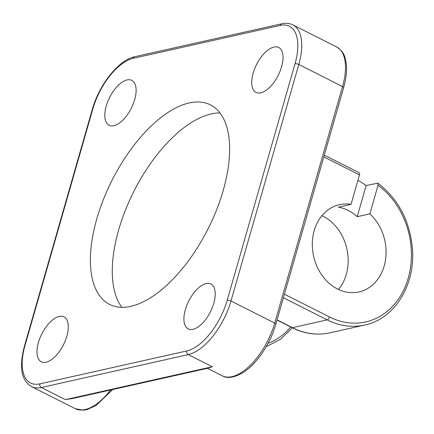 <?xml version="1.0" encoding="UTF-8"?>
<svg xmlns="http://www.w3.org/2000/svg" width="434" height="434" viewBox="0 0 434 434"><rect width="100%" height="100%" fill="white"/><g stroke="black" fill="none" stroke-linecap="round" stroke-linejoin="round"><path stroke-width="0.65" d="M369.844 213.864L357.209 216.696A44.718 36.451 77.4 0 0 348.231 210.452A44.718 36.451 77.4 0 0 338.401 207.202L351.035 204.376A44.718 36.451 77.4 0 0 339.431 204.68A44.718 36.451 77.4 0 0 312.328 243.246A44.718 36.451 77.4 0 0 337.538 289.006A44.718 36.451 77.4 0 0 358.972 291.952A44.718 36.451 77.4 0 0 385.604 259.31A44.718 36.451 77.4 0 0 369.844 213.864L378.047 185.269L377.813 183.153L366.144 185.524A78.256 63.787 -102.6 0 0 357.909 180.408M338.515 289.478A44.718 36.451 77.4 0 0 322.956 216.11A44.718 36.451 77.4 0 0 321.979 215.638M223.206 190.493A111.793 53.811 -63.2 0 0 210.371 104.838A111.793 53.811 -63.2 0 0 96.82 218.79A111.793 53.811 -63.2 0 0 109.65 304.446A111.793 53.811 -63.2 0 0 223.206 190.493M219.984 112.976A111.793 53.811 -63.2 0 0 118.688 229.825A111.793 53.811 -63.2 0 0 121.911 307.343M134.681 99.646A25.15 12.109 -63.2 0 0 131.79 80.377A25.15 12.109 -63.2 0 0 106.243 106.015A25.15 12.109 -63.2 0 0 109.129 125.285A25.15 12.109 -63.2 0 0 134.681 99.646M66.858 336.166A25.15 12.109 -63.2 0 0 63.972 316.891A25.15 12.109 -63.2 0 0 38.42 342.529A25.15 12.109 -63.2 0 0 41.311 361.804A25.15 12.109 -63.2 0 0 66.858 336.166M213.783 303.268A25.15 12.109 -63.2 0 0 210.897 283.993A25.15 12.109 -63.2 0 0 185.345 309.632A25.15 12.109 -63.2 0 0 188.231 328.907A25.15 12.109 -63.2 0 0 213.783 303.268M281.601 66.749A25.15 12.109 -63.2 0 0 278.715 47.48A25.15 12.109 -63.2 0 0 253.168 73.118A25.15 12.109 -63.2 0 0 256.055 92.388A25.15 12.109 -63.2 0 0 281.601 66.749M79.194 397.034L65.393 399.638L212.318 366.741L207.528 368.298M324.296 155.166L359.168 172.759A2.794 1.345 116.8 0 1 359.488 174.902L351.035 204.376M357.209 216.696L366.144 185.524M336.605 46.948L292.863 24.879A51.706 24.89 116.8 0 1 298.798 64.492L342.54 86.567A51.706 24.89 -63.2 0 0 336.605 46.948C345.073 52.541 345.35 58.075 346.419 65.225C346.918 71.968 345.996 79.455 343.647 87.69A2.794 0.901 -164 0 0 342.54 86.567L274.717 323.08A2.794 0.901 16 0 1 275.823 324.203C270.339 343.826 256.548 364.316 242.953 372.681C234.078 377.705 227.161 378.741 222.203 375.784A51.706 24.89 -63.2 0 0 274.717 323.08L230.98 301.012A51.706 24.89 116.8 0 1 188.258 354.605L41.339 387.497L65.393 399.638L72.418 398.548L207.924 368.211M186.804 350.954A48.906 23.544 -63.2 0 0 227.21 300.257L295.033 63.744A48.906 23.544 -63.2 0 0 280.147 25.427L133.222 58.324A48.906 23.544 -63.2 0 0 92.811 109.021L24.993 345.535A48.906 23.544 -63.2 0 0 39.879 383.851L186.804 350.954A2.794 2.279 -102.6 0 0 188.258 354.605L212.318 366.741L207.962 368.2M295.033 63.744A2.794 0.901 16 0 1 298.798 64.492L230.98 301.012A2.794 0.901 16 0 0 227.21 300.257M39.879 383.851A2.794 2.279 -102.6 0 0 41.339 387.497A51.706 24.89 116.8 0 1 31.536 386.613L75.277 408.682A51.706 24.89 -63.2 0 0 110.605 389.998M268.06 343.321A75.456 61.509 77.4 0 0 290.709 327.003M359.488 174.902L323.802 156.896M284.422 294.225L329.514 316.977A75.456 61.509 77.4 0 0 406.49 283.5A75.456 61.509 77.4 0 0 378.047 185.269M277.06 319.896L292.451 327.659L327.203 319.874L283.402 297.773M277.006 320.086L291.919 327.61A2.794 1.345 116.8 0 0 292.451 327.659A78.256 63.787 77.4 0 0 329.965 332.813L364.723 325.028A78.256 63.787 -102.6 0 1 327.203 319.874A2.794 1.345 116.8 0 0 329.514 316.977M31.536 386.613C19.693 379.37 19.845 363.952 24.494 345.871A2.794 0.901 16 0 1 24.993 345.535M280.147 25.427A2.794 2.279 -102.6 0 1 281.726 23.805C285.805 22.883 289.521 23.241 292.863 24.879M24.494 345.871L92.312 109.352A2.794 0.901 16 0 1 92.811 109.021M133.222 58.324A2.794 2.279 -102.6 0 1 134.8 56.702L281.726 23.805M222.203 375.784L207.414 368.325M112.694 389.531L96.012 405.589L86.838 409.658L83.518 410.195L75.277 408.682M275.823 324.203L343.647 87.69M292.348 327.827L280.391 339.334L266.156 346.761M291.919 327.61C304.451 333.833 317.135 335.569 329.965 332.813M377.819 183.148C397.983 198.642 409.495 220.163 412.36 247.711C415.924 284.275 394.777 319.006 364.723 325.028M92.312 109.352C99.104 84.798 118.704 59.849 134.8 56.702"/></g></svg>
